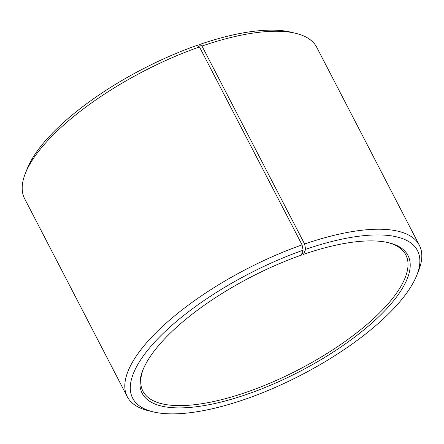 <?xml version="1.0" encoding="UTF-8"?>
<svg xmlns="http://www.w3.org/2000/svg" width="444" height="444" viewBox="0 0 444 444"><rect width="100%" height="100%" fill="white"/><g stroke="black" fill="none" stroke-linecap="round" stroke-linejoin="round"><path stroke-width="0.67" d="M387.74 242.513A148.052 52.575 -27.4 0 1 405.816 254.9A148.052 52.575 -27.4 0 1 246.192 392.307A148.052 52.575 -27.4 0 1 142.924 391.17A148.052 52.575 -27.4 0 1 143.229 369.258M302.109 252.908L302.547 253.757L303.568 254.351L305.605 249.35L304.617 244.011L201.998 46.043L199.445 44.55A160.389 56.954 -27.4 0 1 290.692 32.112L295.582 33.283A164.502 58.419 -27.4 0 1 316.739 47.308L419.358 245.282A164.502 58.419 -27.4 0 1 418.625 270.657L416.761 275.33A160.389 56.954 -27.4 0 1 244.555 399.45A160.389 56.954 -27.4 0 1 153.308 411.888A160.389 56.954 -27.4 0 1 155.333 341.392A160.389 56.954 -27.4 0 1 303.13 250.211L302.075 244.894L199.461 46.925L196.97 45.416A160.389 56.954 -27.4 0 0 27.239 168.67L25.375 173.343A164.502 58.419 -27.4 0 1 199.461 46.925M201.998 46.043A164.502 58.419 -27.4 0 1 295.582 33.283M304.617 244.011A164.502 58.419 -27.4 0 1 419.358 245.282M305.605 249.35A160.389 56.954 -27.4 0 1 416.761 275.33M303.568 254.351A149.7 53.158 -27.4 0 1 388.728 242.74A149.7 53.158 -27.4 0 1 386.169 309.252A149.7 53.158 -27.4 0 1 246.587 394.444A149.7 53.158 -27.4 0 1 142.84 370.196A149.7 53.158 -27.4 0 1 301.26 255.156L303.13 250.211M153.308 411.888L148.418 410.717A164.502 58.419 -27.4 0 1 127.262 396.692A164.502 58.419 -27.4 0 1 302.075 244.894M127.262 396.692L24.642 198.718A164.502 58.419 -27.4 0 1 25.375 173.343M199.445 44.55L198.673 46.448"/></g></svg>
